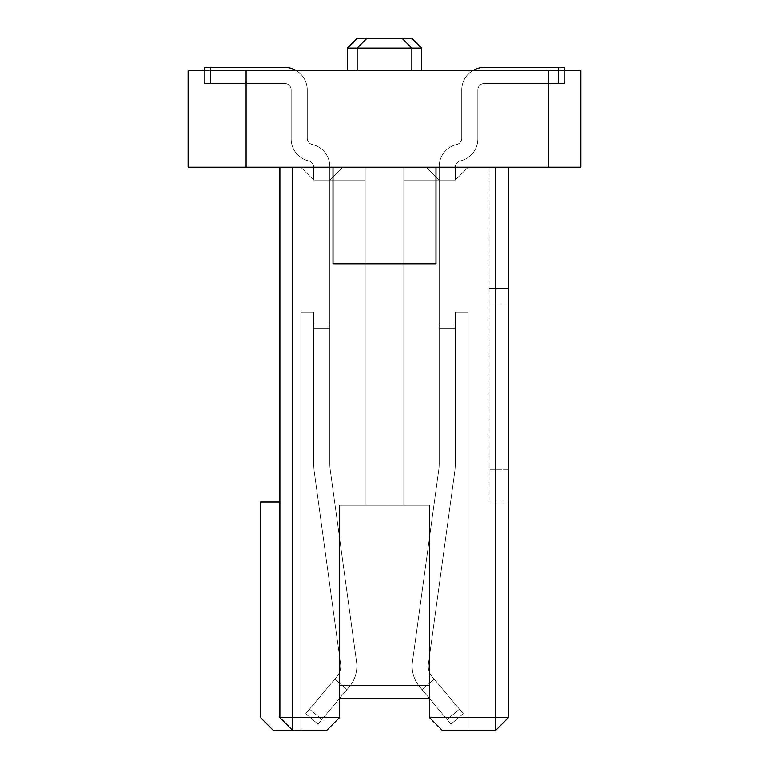 <?xml version="1.0" encoding="UTF-8"?>
<svg xmlns="http://www.w3.org/2000/svg" width="769" height="769" viewBox="0 0 769 769"><rect width="100%" height="100%" fill="white"/><g stroke="black" fill="none" stroke-linecap="round" stroke-linejoin="round"><path stroke-width="0.58" stroke-dasharray="3.85 2.88" d="M339.437 698.598L318.03 724.11L305.697 713.767L309.542 709.181L305.697 713.767L318.03 724.11L321.875 719.534L318.03 724.11L305.697 713.767L309.542 709.181L305.697 713.767L318.03 724.11L321.875 719.534L318.03 724.11L305.697 713.767L309.542 709.181L305.697 713.767L318.03 724.11L321.875 719.534L318.03 724.11L305.697 713.767L318.03 724.11L321.875 719.534L346.992 689.591L334.669 679.238L336.957 676.518A16.091 16.091 0 0 0 340.571 663.983L314.281 472.031A64.385 64.385 0 0 1 313.685 463.294L313.685 312.07L313.685 324.951L313.685 312.07L313.685 324.951L313.685 312.07L313.685 324.951L313.685 312.07L313.685 324.951L313.685 312.07L313.685 324.951L313.685 312.07L313.685 324.951L313.685 312.07L313.685 324.951L313.685 312.07L313.685 324.951L313.685 312.07L300.804 312.07L313.685 312.07L300.804 312.07L313.685 312.07L300.804 312.07L313.685 312.07L300.804 312.07L313.685 312.07L300.804 312.07L313.685 312.07L300.804 312.07L300.804 730.55L326.556 730.55L300.804 730.55L326.556 730.55L300.804 730.55L326.556 730.55L300.804 730.55L326.556 730.55L300.804 730.55L326.556 730.55L300.804 730.55L326.556 730.55L300.804 730.55L326.556 730.55L300.804 730.55L326.556 730.55L300.804 730.55L326.556 730.55L300.804 730.55L326.556 730.55L300.804 730.55L300.804 312.07L313.685 312.07L300.804 312.07L313.685 312.07L300.804 312.07L313.685 312.07L300.804 312.07L313.685 312.07L300.804 312.07L313.685 312.07L313.685 328.171L329.776 328.171L329.776 463.294L329.776 324.951L329.776 463.294A48.284 48.284 0 0 0 330.218 469.849L356.518 661.801A32.192 32.192 0 0 1 349.289 686.861L346.992 689.591L334.669 679.238L305.697 713.767L318.03 724.11L305.697 713.767L336.957 676.518A16.091 16.091 0 0 0 340.571 663.983L314.281 472.031A64.385 64.385 0 0 1 313.685 463.294L313.685 328.171L329.776 328.171L329.776 463.294A48.284 48.284 0 0 0 330.218 469.849L356.518 661.801A32.192 32.192 0 0 1 349.289 686.861L321.875 719.534L346.992 689.591L334.669 679.238L336.957 676.518A16.091 16.091 0 0 0 340.571 663.983L314.281 472.031A64.385 64.385 0 0 1 313.685 463.294L313.685 324.951L329.776 324.951L329.776 328.171L313.685 328.171L329.776 328.171L329.776 463.294A48.284 48.284 0 0 0 330.218 469.849L356.518 661.801A32.192 32.192 0 0 1 349.289 686.861L346.992 689.591L334.669 679.238L305.697 713.767L318.03 724.11L321.875 719.534L318.03 724.11L305.697 713.767L336.957 676.518A16.091 16.091 0 0 0 340.571 663.983L314.281 472.031A64.385 64.385 0 0 1 313.685 463.294L313.685 324.951L313.685 328.171L329.776 328.171L329.776 180.09L342.657 167.209L300.804 167.209L365.188 167.209L300.804 167.209L365.188 167.209L300.804 167.209L365.188 167.209L300.804 167.209L365.188 167.209L300.804 167.209L365.188 167.209L300.804 167.209L365.188 167.209L300.804 167.209L365.188 167.209L300.804 167.209L365.188 167.209L300.804 167.209L365.188 167.209L300.804 167.209L342.657 167.209L329.776 180.09L342.657 167.209L329.776 180.09L342.657 167.209L329.776 180.09L365.188 180.09L365.188 167.209L365.188 180.09L329.776 180.09L342.657 167.209L329.776 180.09L342.657 167.209L329.776 180.09L342.657 167.209L329.776 180.09L365.188 180.09L365.188 167.209L365.188 180.09L329.776 180.09L342.657 167.209L329.776 180.09L342.657 167.209L329.776 180.09L342.657 167.209L329.776 180.09L365.188 180.09L365.188 167.209L365.188 180.09L329.776 180.09L342.657 167.209L329.776 180.09L342.657 167.209L329.776 180.09L342.657 167.209L329.776 180.09L365.188 180.09L365.188 167.209L365.188 180.09L329.776 180.09L365.188 180.09L365.188 167.209L365.188 505.214L339.437 505.214L365.188 505.214L339.437 505.214L365.188 505.214L339.437 505.214L365.188 505.214L339.437 505.214L365.188 505.214L339.437 505.214L365.188 505.214L339.437 505.214L365.188 505.214L339.437 505.214L365.188 505.214L339.437 505.214L365.188 505.214L339.437 505.214L365.188 505.214L339.437 505.214L365.188 505.214L365.188 180.09L329.776 180.09L329.776 463.294A48.284 48.284 0 0 0 330.218 469.849L356.518 661.801A32.192 32.192 0 0 1 349.289 686.861L321.875 719.534L346.992 689.591L334.669 679.238L336.957 676.518A16.091 16.091 0 0 0 340.571 663.983L314.281 472.031A64.385 64.385 0 0 1 313.685 463.294L313.685 324.951L329.776 324.951L329.776 180.09L329.776 328.171L313.685 328.171L329.776 328.171L329.776 463.294A48.284 48.284 0 0 0 330.218 469.849L356.518 661.801A32.192 32.192 0 0 1 349.289 686.861L346.992 689.591L334.669 679.238L305.697 713.767L318.03 724.11L321.875 719.534L318.03 724.11L305.697 713.767L336.957 676.518A16.091 16.091 0 0 0 340.571 663.983L314.281 472.031A64.385 64.385 0 0 1 313.685 463.294L313.685 324.951L329.776 324.951L329.776 180.09L329.776 328.171L329.776 324.951L313.685 324.951L313.685 328.171L329.776 328.171L329.776 463.294A48.284 48.284 0 0 0 330.218 469.849L356.518 661.801A32.192 32.192 0 0 1 349.289 686.861L321.875 719.534L346.992 689.591L334.669 679.238L336.957 676.518A16.091 16.091 0 0 0 340.571 663.983L314.281 472.031A64.385 64.385 0 0 1 313.685 463.294L313.685 324.951L329.776 324.951L329.776 180.09L329.776 328.171L313.685 328.171L329.776 328.171L329.776 463.294A48.284 48.284 0 0 0 330.218 469.849L356.518 661.801A32.192 32.192 0 0 1 349.289 686.861L346.992 689.591L334.669 679.238L305.697 713.767L318.03 724.11L321.875 719.534L318.03 724.11L305.697 713.767L336.957 676.518A16.091 16.091 0 0 0 340.571 663.983L314.281 472.031A64.385 64.385 0 0 1 313.685 463.294L313.685 328.171L329.776 328.171L329.776 324.951L313.685 324.951L329.776 324.951L329.776 180.09L329.776 463.294A48.284 48.284 0 0 0 330.218 469.849L356.518 661.801A32.192 32.192 0 0 1 349.289 686.861L321.875 719.534L346.992 689.591L334.669 679.238L336.957 676.518A16.091 16.091 0 0 0 340.571 663.983L314.281 472.031A64.385 64.385 0 0 1 313.685 463.294L313.685 328.171L329.776 328.171L313.685 328.171L329.776 328.171L329.776 463.294A48.284 48.284 0 0 0 330.218 469.849L356.518 661.801A32.192 32.192 0 0 1 349.289 686.861L346.992 689.591L334.669 679.238L305.697 713.767L318.03 724.11L321.875 719.534L318.03 724.11L305.697 713.767L336.957 676.518A16.091 16.091 0 0 0 340.571 663.983L314.281 472.031A64.385 64.385 0 0 1 313.685 463.294L313.685 328.171L329.776 328.171L329.776 180.09L329.776 324.951L313.685 324.951L313.685 328.171L313.685 324.951L329.776 324.951L329.776 463.294A48.284 48.284 0 0 0 330.218 469.849L356.518 661.801A32.192 32.192 0 0 1 349.289 686.861L321.875 719.534L346.992 689.591L334.669 679.238L336.957 676.518A16.091 16.091 0 0 0 340.571 663.983L314.281 472.031A64.385 64.385 0 0 1 313.685 463.294L313.685 324.951L329.776 324.951L329.776 180.09L329.776 328.171L313.685 328.171L313.685 324.951L313.685 328.171L313.685 324.951L329.776 324.951L329.776 180.09L329.776 463.294A48.284 48.284 0 0 0 330.218 469.849L356.518 661.801A32.192 32.192 0 0 1 349.289 686.861L339.638 698.358M472.685 70.642A22.532 22.532 0 0 0 461.756 89.954L461.756 138.237L461.756 89.954A22.532 22.532 0 0 1 484.287 67.422A22.532 22.532 0 0 0 461.756 89.954L461.756 138.237L461.756 89.954A22.532 22.532 0 0 1 484.287 67.422L564.763 67.422L564.763 83.513L564.763 67.422L484.287 67.422A22.532 22.532 0 0 0 461.756 89.954L461.756 138.237L461.756 89.954A22.532 22.532 0 0 1 484.287 67.422A22.532 22.532 0 0 0 461.756 89.954L461.756 138.237A6.44 6.44 0 0 1 456.748 144.514A22.532 22.532 0 0 0 439.224 166.488L439.224 167.209L455.315 167.209L439.224 167.209L455.315 167.209L455.315 180.09L455.315 167.209L439.224 167.209L439.224 180.09L455.315 180.09L455.315 167.209A6.44 6.44 0 0 1 460.323 160.932A22.532 22.532 0 0 0 477.857 138.968L477.857 89.954A6.44 6.44 0 0 1 484.287 83.513L564.763 83.513L564.763 67.422L484.287 67.422A22.532 22.532 0 0 0 461.756 89.954L461.756 138.237L461.756 89.954A22.532 22.532 0 0 1 484.287 67.422L564.763 67.422L564.763 83.513L564.763 67.422L484.287 67.422A22.532 22.532 0 0 0 461.756 89.954L461.756 138.237L461.756 89.954A22.532 22.532 0 0 1 484.287 67.422A22.532 22.532 0 0 0 461.756 89.954L461.756 138.237A6.44 6.44 0 0 1 456.748 144.514A22.532 22.532 0 0 0 439.224 166.488L439.224 167.209L455.315 167.209L439.224 167.209L455.315 167.209L455.315 180.09L468.196 167.209L455.315 180.09L468.196 167.209L455.315 180.09L468.196 167.209L455.315 180.09L468.196 167.209L455.315 180.09L468.196 167.209L455.315 180.09L468.196 167.209L455.315 180.09L468.196 167.209L455.315 180.09L468.196 167.209L455.315 180.09L468.196 167.209L455.315 180.09L439.224 180.09L439.224 463.294A48.284 48.284 0 0 1 438.782 469.849L412.482 661.801A32.192 32.192 0 0 0 419.711 686.861L422.008 689.591L434.331 679.238L459.458 709.181L432.043 676.518A16.091 16.091 0 0 1 428.429 663.983L454.719 472.031A64.385 64.385 0 0 0 455.315 463.294L455.315 324.951L455.315 328.171L439.224 328.171L439.224 463.294A48.284 48.284 0 0 1 438.782 469.849L412.482 661.801A32.192 32.192 0 0 0 419.711 686.861L447.125 719.534L422.008 689.591L434.331 679.238L432.043 676.518A16.091 16.091 0 0 1 428.429 663.983L454.719 472.031A64.385 64.385 0 0 0 455.315 463.294L455.315 324.951L439.224 324.951L439.224 463.294A48.284 48.284 0 0 1 438.782 469.849L412.482 661.801A32.192 32.192 0 0 0 419.711 686.861L422.008 689.591L434.331 679.238L463.303 713.767L450.97 724.11L447.125 719.534L450.97 724.11L463.303 713.767L432.043 676.518A16.091 16.091 0 0 1 428.429 663.983L454.719 472.031A64.385 64.385 0 0 0 455.315 463.294L455.315 328.171L439.224 328.171L455.315 328.171L455.315 324.951L455.315 328.171L439.224 328.171L439.224 324.951L455.315 324.951L439.224 324.951L439.224 180.09L403.812 180.09L403.812 167.209L468.196 167.209L403.812 167.209L468.196 167.209L403.812 167.209L468.196 167.209L403.812 167.209L468.196 167.209L403.812 167.209L468.196 167.209L403.812 167.209L468.196 167.209L403.812 167.209L468.196 167.209L403.812 167.209L468.196 167.209L403.812 167.209L468.196 167.209L403.812 167.209L468.196 167.209L403.812 167.209L403.812 505.214L429.563 505.214L339.437 505.214L429.563 505.214L403.812 505.214L429.563 505.214L403.812 505.214L429.563 505.214L403.812 505.214L429.563 505.214L403.812 505.214L429.563 505.214L403.812 505.214L403.812 167.209L403.812 505.214L403.812 167.209L403.812 505.214L403.812 167.209L403.812 505.214L403.812 180.09L439.224 180.09L426.343 167.209L439.224 180.09L403.812 180.09L403.812 505.214L403.812 167.209L403.812 180.09L439.224 180.09L403.812 180.09L439.224 180.09L426.343 167.209L439.224 180.09L403.812 180.09L439.224 180.09L426.343 167.209L439.224 180.09L403.812 180.09L439.224 180.09L426.343 167.209L439.224 180.09L439.224 463.294A48.284 48.284 0 0 1 438.782 469.849L412.482 661.801A32.192 32.192 0 0 0 419.711 686.861L447.125 719.534L422.008 689.591L434.331 679.238L432.043 676.518A16.091 16.091 0 0 1 428.429 663.983L454.719 472.031A64.385 64.385 0 0 0 455.315 463.294L455.315 324.951L455.315 328.171L439.224 328.171L439.224 463.294A48.284 48.284 0 0 1 438.782 469.849L412.482 661.801A32.192 32.192 0 0 0 419.711 686.861L422.008 689.591L434.331 679.238L463.303 713.767L450.97 724.11L447.125 719.534L450.97 724.11L463.303 713.767L432.043 676.518A16.091 16.091 0 0 1 428.429 663.983L454.719 472.031A64.385 64.385 0 0 0 455.315 463.294L455.315 324.951L455.315 328.171L439.224 328.171L455.315 328.171L439.224 328.171L439.224 324.951L455.315 324.951L455.315 328.171L439.224 328.171L439.224 463.294A48.284 48.284 0 0 1 438.782 469.849L412.482 661.801A32.192 32.192 0 0 0 419.711 686.861L447.125 719.534L422.008 689.591L434.331 679.238L432.043 676.518A16.091 16.091 0 0 1 428.429 663.983L454.719 472.031A64.385 64.385 0 0 0 455.315 463.294L455.315 328.171L439.224 328.171L439.224 463.294A48.284 48.284 0 0 1 438.782 469.849L412.482 661.801A32.192 32.192 0 0 0 419.711 686.861L422.008 689.591L434.331 679.238L463.303 713.767L450.97 724.11L447.125 719.534L450.97 724.11L463.303 713.767L432.043 676.518A16.091 16.091 0 0 1 428.429 663.983L454.719 472.031A64.385 64.385 0 0 0 455.315 463.294L455.315 328.171L439.224 328.171L455.315 328.171L439.224 328.171L439.224 180.09L439.224 463.294A48.284 48.284 0 0 1 438.782 469.849L412.482 661.801A32.192 32.192 0 0 0 419.711 686.861L447.125 719.534L422.008 689.591L434.331 679.238L432.043 676.518A16.091 16.091 0 0 1 428.429 663.983L454.719 472.031A64.385 64.385 0 0 0 455.315 463.294L455.315 324.951L455.315 328.171L455.315 324.951L439.224 324.951L455.315 324.951L455.315 328.171L455.315 324.951L455.315 328.171L455.315 324.951L455.315 328.171L455.315 324.951L455.315 328.171L439.224 328.171L439.224 463.294A48.284 48.284 0 0 1 438.782 469.849L412.482 661.801A32.192 32.192 0 0 0 419.711 686.861L422.008 689.591L434.331 679.238L463.303 713.767L450.97 724.11L447.125 719.534L450.97 724.11L463.303 713.767L432.043 676.518A16.091 16.091 0 0 1 428.429 663.983L454.719 472.031A64.385 64.385 0 0 0 455.315 463.294L455.315 328.171L455.315 463.294L455.315 328.171L439.224 328.171L439.224 324.951L455.315 324.951L455.315 312.07L468.196 312.07L468.196 730.55L442.444 730.55L468.196 730.55L442.444 730.55L468.196 730.55L442.444 730.55L468.196 730.55L442.444 730.55L468.196 730.55L442.444 730.55L468.196 730.55L442.444 730.55L468.196 730.55L442.444 730.55L468.196 730.55L442.444 730.55L468.196 730.55L442.444 730.55L468.196 730.55L442.444 730.55L468.196 730.55L468.196 312.07L455.315 312.07L455.315 324.951L455.315 312.07L468.196 312.07L468.196 730.55L468.196 312.07L468.196 730.55L468.196 312.07L455.315 312.07L455.315 324.951L455.315 312.07L468.196 312.07L468.196 730.55L468.196 312.07L455.315 312.07L455.315 324.951L455.315 312.07L468.196 312.07L468.196 730.55L468.196 312.07L455.315 312.07L455.315 324.951L439.224 324.951L439.224 180.09L426.343 167.209L439.224 180.09L426.343 167.209L439.224 180.09L439.224 463.294A48.284 48.284 0 0 1 438.782 469.849L412.482 661.801A32.192 32.192 0 0 0 419.711 686.861L447.125 719.534L422.008 689.591L434.331 679.238L432.043 676.518A16.091 16.091 0 0 1 428.429 663.983L454.719 472.031A64.385 64.385 0 0 0 455.315 463.294L455.315 328.171L439.224 328.171L439.224 463.294A48.284 48.284 0 0 1 438.782 469.849L412.482 661.801A32.192 32.192 0 0 0 419.711 686.861L422.008 689.591L434.331 679.238L463.303 713.767L450.97 724.11L447.125 719.534L450.97 724.11L463.303 713.767L459.458 709.181L463.303 713.767L450.97 724.11L463.303 713.767L459.458 709.181L463.303 713.767L450.97 724.11L447.125 719.534L450.97 724.11L463.303 713.767L459.458 709.181L463.303 713.767L450.97 724.11L447.125 719.534L450.97 724.11L463.303 713.767L459.458 709.181L463.303 713.767L450.97 724.11L447.125 719.534L450.97 724.11L463.303 713.767L459.458 709.181L463.303 713.767L450.97 724.11L447.125 719.534L450.97 724.11L463.303 713.767L432.043 676.518A16.091 16.091 0 0 1 428.429 663.983L454.719 472.031A64.385 64.385 0 0 0 455.315 463.294L455.315 328.171L439.224 328.171L439.224 324.951L455.315 324.951L455.315 312.07L468.196 312.07L468.196 730.55L468.196 312.07L455.315 312.07L455.315 324.951L439.224 324.951L439.224 180.09L426.343 167.209L439.224 180.09L439.224 463.294A48.284 48.284 0 0 1 438.782 469.849L412.482 661.801A32.192 32.192 0 0 0 419.711 686.861L422.008 689.591L434.331 679.238L432.043 676.518A16.091 16.091 0 0 1 428.429 663.983L454.719 472.031A64.385 64.385 0 0 0 455.315 463.294L455.315 328.171L455.315 463.294L455.315 328.171L439.224 328.171L439.224 463.294A48.284 48.284 0 0 1 438.782 469.849L412.482 661.801A32.192 32.192 0 0 0 419.711 686.861L429.362 698.358M336.957 676.518A16.091 16.091 0 0 0 340.571 663.983L314.281 472.031A64.385 64.385 0 0 1 313.685 463.294L313.685 328.171L313.685 463.294L313.685 328.171L329.776 328.171L329.776 463.294A48.284 48.284 0 0 0 330.218 469.849L356.518 661.801A32.192 32.192 0 0 1 349.289 686.861L346.992 689.591L334.669 679.238L336.957 676.518A16.091 16.091 0 0 0 340.571 663.983L314.281 472.031A64.385 64.385 0 0 1 313.685 463.294L313.685 328.171L313.685 463.294L313.685 328.171L329.776 328.171L329.776 463.294A48.284 48.284 0 0 0 330.218 469.849L356.518 661.801A32.192 32.192 0 0 1 349.289 686.861L321.875 719.534L346.992 689.591L334.669 679.238L305.697 713.767L336.957 676.518A16.091 16.091 0 0 0 340.571 663.983L314.281 472.031A64.385 64.385 0 0 1 313.685 463.294L313.685 328.171L329.776 328.171L329.776 463.294A48.284 48.284 0 0 0 330.218 469.849L356.518 661.801A32.192 32.192 0 0 1 349.289 686.861L346.992 689.591L334.669 679.238L336.957 676.518A16.091 16.091 0 0 0 340.571 663.983L314.281 472.031A64.385 64.385 0 0 1 313.685 463.294L313.685 328.171L313.685 463.294A64.385 64.385 0 0 0 314.281 472.031A64.385 64.385 0 0 1 313.685 463.294A64.385 64.385 0 0 0 314.281 472.031A64.385 64.385 0 0 1 313.685 463.294A64.385 64.385 0 0 0 314.281 472.031L340.571 663.983A16.091 16.091 0 0 1 340.725 666.165A16.091 16.091 0 0 0 340.571 663.983A16.091 16.091 0 0 1 340.725 666.165A16.091 16.091 0 0 0 340.571 663.983A16.091 16.091 0 0 1 336.957 676.518A16.091 16.091 0 0 0 340.725 666.165A16.091 16.091 0 0 1 336.957 676.518A16.091 16.091 0 0 0 340.725 666.165A16.091 16.091 0 0 1 336.957 676.518L309.542 709.181L336.957 676.518M356.518 661.801A32.192 32.192 0 0 1 349.289 686.861L321.875 719.534L346.992 689.591L334.669 679.238L309.542 709.181L334.669 679.238L346.992 689.591L321.875 719.534L346.992 689.591L334.669 679.238L346.992 689.591L321.875 719.534L346.992 689.591L334.669 679.238L346.992 689.591L349.289 686.861A32.192 32.192 0 0 0 356.816 666.165A32.192 32.192 0 0 1 349.289 686.861A32.192 32.192 0 0 0 356.816 666.165A32.192 32.192 0 0 1 349.289 686.861A32.192 32.192 0 0 0 356.518 661.801A32.192 32.192 0 0 1 356.816 666.165A32.192 32.192 0 0 0 356.518 661.801A32.192 32.192 0 0 1 356.816 666.165A32.192 32.192 0 0 0 356.518 661.801L330.218 469.849L356.518 661.801M432.043 676.518A16.091 16.091 0 0 1 428.429 663.983L454.719 472.031A64.385 64.385 0 0 0 455.315 463.294L455.315 328.171L439.224 328.171L439.224 463.294A48.284 48.284 0 0 1 438.782 469.849L412.482 661.801A32.192 32.192 0 0 0 419.711 686.861L422.008 689.591L434.331 679.238L459.458 709.181L432.043 676.518A16.091 16.091 0 0 1 428.429 663.983L454.719 472.031A64.385 64.385 0 0 0 455.315 463.294L455.315 328.171L455.315 463.294L455.315 328.171L439.224 328.171L439.224 463.294A48.284 48.284 0 0 1 438.782 469.849L412.482 661.801A32.192 32.192 0 0 0 419.711 686.861L422.008 689.591L434.331 679.238L432.043 676.518A16.091 16.091 0 0 1 428.429 663.983L454.719 472.031A64.385 64.385 0 0 0 455.315 463.294A64.385 64.385 0 0 1 454.719 472.031A64.385 64.385 0 0 0 455.315 463.294A64.385 64.385 0 0 1 454.719 472.031A64.385 64.385 0 0 0 455.315 463.294A64.385 64.385 0 0 1 454.719 472.031L428.429 663.983A16.091 16.091 0 0 0 428.275 666.165A16.091 16.091 0 0 1 428.429 663.983A16.091 16.091 0 0 0 428.275 666.165A16.091 16.091 0 0 1 428.429 663.983A16.091 16.091 0 0 0 432.043 676.518A16.091 16.091 0 0 1 428.275 666.165A16.091 16.091 0 0 0 432.043 676.518A16.091 16.091 0 0 1 428.275 666.165A16.091 16.091 0 0 0 432.043 676.518L459.458 709.181L432.043 676.518M564.763 70.642L564.763 83.513L558.332 83.513L564.763 83.513L564.763 67.422L564.763 83.513L564.763 67.422L484.287 67.422A22.532 22.532 0 0 0 461.756 89.954L461.756 138.237A6.44 6.44 0 0 1 456.748 144.514A22.532 22.532 0 0 0 439.224 166.488L439.224 180.09L455.315 180.09L455.315 167.209L439.224 167.209L455.315 167.209A6.44 6.44 0 0 1 460.323 160.932A22.532 22.532 0 0 0 477.857 138.968L477.857 89.954A6.44 6.44 0 0 1 484.287 83.513L564.763 83.513L564.763 67.422L484.287 67.422A22.532 22.532 0 0 0 461.756 89.954A22.532 22.532 0 0 1 484.287 67.422A22.532 22.532 0 0 0 461.756 89.954L461.756 138.237A6.44 6.44 0 0 1 456.748 144.514A6.44 6.44 0 0 0 461.756 138.237A6.44 6.44 0 0 1 456.748 144.514A6.44 6.44 0 0 0 461.756 138.237A6.44 6.44 0 0 1 456.748 144.514A6.44 6.44 0 0 0 461.756 138.237A6.44 6.44 0 0 1 456.748 144.514A6.44 6.44 0 0 0 461.756 138.237A6.44 6.44 0 0 1 456.748 144.514A6.44 6.44 0 0 0 461.756 138.237A6.44 6.44 0 0 1 456.748 144.514A6.44 6.44 0 0 0 461.756 138.237A6.44 6.44 0 0 1 456.748 144.514A6.44 6.44 0 0 0 461.756 138.237A6.44 6.44 0 0 1 456.748 144.514A6.44 6.44 0 0 0 461.756 138.237L461.756 89.954A22.532 22.532 0 0 1 484.287 67.422L564.763 67.422L564.763 83.513L558.332 83.513L564.763 83.513L564.763 67.422L558.332 67.422L564.763 67.422L564.763 83.513L558.332 83.513L564.763 83.513L564.763 67.422L484.287 67.422A22.532 22.532 0 0 0 461.756 89.954L461.756 138.237A6.44 6.44 0 0 1 456.748 144.514A22.532 22.532 0 0 0 439.224 166.488L439.224 180.09L455.315 180.09L455.315 167.209L439.224 167.209L439.224 180.09L455.315 180.09L455.315 167.209L439.224 167.209L439.224 166.488L439.224 167.209L455.315 167.209L439.224 167.209L455.315 167.209L439.224 167.209L439.224 166.488L439.224 180.09L455.315 180.09L455.315 167.209L439.224 167.209L439.224 180.09L455.315 180.09L455.315 167.209L439.224 167.209L439.224 463.294A48.284 48.284 0 0 1 438.782 469.849L412.482 661.801A32.192 32.192 0 0 0 419.711 686.861L450.97 724.11L422.008 689.591L434.331 679.238L422.008 689.591L447.125 719.534L422.008 689.591L434.331 679.238L422.008 689.591L447.125 719.534L422.008 689.591L434.331 679.238L422.008 689.591L447.125 719.534L419.711 686.861L447.125 719.534L459.458 709.181L447.125 719.534L459.458 709.181L447.125 719.534L459.458 709.181L447.125 719.534L459.458 709.181L447.125 719.534L459.458 709.181L447.125 719.534L459.458 709.181L447.125 719.534L459.458 709.181L447.125 719.534L459.458 709.181L447.125 719.534L459.458 709.181L447.125 719.534L459.458 709.181L447.125 719.534L429.563 698.598M412.482 661.801A32.192 32.192 0 0 0 419.711 686.861L422.008 689.591L419.711 686.861A32.192 32.192 0 0 1 412.184 666.165A32.192 32.192 0 0 0 419.711 686.861A32.192 32.192 0 0 1 412.482 661.801A32.192 32.192 0 0 0 412.184 666.165A32.192 32.192 0 0 1 412.482 661.801L438.782 469.849L412.482 661.801M347.482 48.111L421.518 48.111M508.434 501.994L489.122 501.994L508.434 501.994M489.122 167.209L489.122 501.994L489.122 167.209L279.878 167.209L508.434 167.209L508.434 288.288L508.434 167.209L436.004 167.209L436.004 263.786L436.004 167.209L580.864 167.209L580.864 70.642L188.136 70.642L580.864 70.642L580.864 167.209L489.122 167.209M495.553 167.209L495.553 730.55L508.434 717.669L508.434 167.209M508.434 469.801L489.122 469.801L508.434 469.801L508.434 288.288L489.122 288.288L508.434 288.288M495.553 730.55L442.444 730.55L429.563 717.669L429.563 505.214L429.563 717.669L429.563 505.214L429.563 717.669L429.563 505.214L429.563 717.669L429.563 505.214L429.563 717.669L429.563 505.214L429.563 717.669L429.563 685.487L339.437 685.487L339.437 505.214L339.437 717.669L326.556 730.55L292.758 730.55L279.878 717.669L279.878 501.994L279.878 717.669L339.437 717.669L339.437 505.214L339.437 717.669L339.437 505.214L339.437 717.669L339.437 505.214L339.437 717.669L339.437 505.214L339.437 717.669L339.437 505.214L339.437 717.669L326.556 730.55L339.437 717.669L326.556 730.55L339.437 717.669L326.556 730.55L339.437 717.669L326.556 730.55L339.437 717.669L326.556 730.55L339.437 717.669L339.437 505.214L339.437 717.669L339.437 505.214L339.437 717.669L339.437 505.214L339.437 717.669L339.437 505.214L339.437 717.669L339.437 505.214L339.437 717.669L326.556 730.55L339.437 717.669M279.878 501.994L260.566 501.994L260.566 717.669L273.447 730.55L292.758 730.55L279.878 717.669L292.758 730.55M279.878 167.209L436.004 167.209L436.004 263.786L332.996 263.786L332.996 167.209L188.136 167.209L188.136 70.642L188.136 167.209L279.878 167.209L279.878 717.669M296.315 70.642A22.532 22.532 0 0 1 307.244 89.954A22.532 22.532 0 0 0 284.713 67.422L204.237 67.422L284.713 67.422A22.532 22.532 0 0 1 307.244 89.954L307.244 138.237L307.244 89.954A22.532 22.532 0 0 0 284.713 67.422A22.532 22.532 0 0 1 307.244 89.954L307.244 138.237L307.244 89.954A22.532 22.532 0 0 0 284.713 67.422L210.668 67.422L284.713 67.422A22.532 22.532 0 0 1 307.244 89.954L307.244 138.237L307.244 89.954A22.532 22.532 0 0 0 284.713 67.422A22.532 22.532 0 0 1 307.244 89.954L307.244 138.237L307.244 89.954A22.532 22.532 0 0 0 284.713 67.422L210.668 67.422L284.713 67.422A22.532 22.532 0 0 1 307.244 89.954L307.244 138.237L307.244 89.954A22.532 22.532 0 0 0 284.713 67.422A22.532 22.532 0 0 1 307.244 89.954L307.244 138.237A6.44 6.44 0 0 0 312.252 144.514A22.532 22.532 0 0 1 329.776 166.488L329.776 167.209L313.685 167.209L329.776 167.209L329.776 180.09L313.685 180.09L300.804 167.209L313.685 180.09L313.685 167.209L329.776 167.209L329.776 180.09L313.685 180.09L313.685 167.209L313.685 180.09L300.804 167.209L313.685 180.09L300.804 167.209L313.685 180.09L329.776 180.09L329.776 324.951L329.776 180.09L329.776 324.951L329.776 180.09L365.188 180.09L365.188 167.209L365.188 180.09L329.776 180.09L342.657 167.209L329.776 180.09L342.657 167.209L329.776 180.09L365.188 180.09L365.188 167.209L365.188 180.09L329.776 180.09L342.657 167.209L329.776 180.09L342.657 167.209L329.776 180.09L365.188 180.09L365.188 167.209L365.188 180.09L329.776 180.09L342.657 167.209L329.776 180.09L365.188 180.09L365.188 167.209L365.188 180.09L329.776 180.09L342.657 167.209L329.776 180.09L342.657 167.209L329.776 180.09L365.188 180.09L365.188 167.209L365.188 180.09L329.776 180.09L342.657 167.209L329.776 180.09L329.776 167.209L313.685 167.209L329.776 167.209L329.776 166.488L329.776 167.209L313.685 167.209A6.44 6.44 0 0 0 308.677 160.932A22.532 22.532 0 0 1 291.143 138.968L291.143 89.954A6.44 6.44 0 0 0 284.713 83.513L204.237 83.513L204.237 67.422L204.237 83.513L284.713 83.513L204.237 83.513L204.237 67.422L210.668 67.422L204.237 67.422L204.237 83.513L284.713 83.513L204.237 83.513L204.237 67.422L210.668 67.422L204.237 67.422L204.237 83.513L284.713 83.513L204.237 83.513L204.237 67.422L210.668 67.422L204.237 67.422L204.237 83.513L284.713 83.513L204.237 83.513L204.237 67.422L210.668 67.422L204.237 67.422L204.237 83.513L210.668 83.513L204.237 83.513L204.237 70.642M365.188 505.214L365.188 180.09L365.188 505.214M284.713 67.422A22.532 22.532 0 0 1 307.244 89.954A22.532 22.532 0 0 0 284.713 67.422L210.668 67.422L284.713 67.422A22.532 22.532 0 0 1 307.244 89.954L307.244 138.237A6.44 6.44 0 0 0 312.252 144.514A6.44 6.44 0 0 1 307.244 138.237A6.44 6.44 0 0 0 312.252 144.514A6.44 6.44 0 0 1 307.244 138.237A6.44 6.44 0 0 0 312.252 144.514A6.44 6.44 0 0 1 307.244 138.237A6.44 6.44 0 0 0 312.252 144.514A6.44 6.44 0 0 1 307.244 138.237A6.44 6.44 0 0 0 312.252 144.514A6.44 6.44 0 0 1 307.244 138.237A6.44 6.44 0 0 0 312.252 144.514A6.44 6.44 0 0 1 307.244 138.237A6.44 6.44 0 0 0 312.252 144.514A6.44 6.44 0 0 1 307.244 138.237A6.44 6.44 0 0 0 312.252 144.514A6.44 6.44 0 0 1 307.244 138.237A6.44 6.44 0 0 0 312.252 144.514A6.44 6.44 0 0 1 307.244 138.237L307.244 89.954A22.532 22.532 0 0 0 284.713 67.422A22.532 22.532 0 0 1 307.244 89.954L307.244 138.237L307.244 89.954A22.532 22.532 0 0 0 284.713 67.422L210.668 67.422L284.713 67.422A22.532 22.532 0 0 1 307.244 89.954L307.244 138.237A6.44 6.44 0 0 0 312.252 144.514A22.532 22.532 0 0 1 329.776 166.488L329.776 167.209L329.776 166.488L329.776 167.209L313.685 167.209A6.44 6.44 0 0 0 308.677 160.932A22.532 22.532 0 0 1 291.143 138.968L291.143 89.954A6.44 6.44 0 0 0 284.713 83.513L204.237 83.513L204.237 67.422L204.237 83.513L204.237 67.422L204.237 83.513L204.237 67.422L204.237 83.513L204.237 67.422L204.237 83.513L284.713 83.513A6.44 6.44 0 0 1 291.143 89.954L291.143 138.968L291.143 89.954A6.44 6.44 0 0 0 284.713 83.513A6.44 6.44 0 0 1 291.143 89.954L291.143 138.968L291.143 89.954A6.44 6.44 0 0 0 284.713 83.513A6.44 6.44 0 0 1 291.143 89.954L291.143 138.968L291.143 89.954A6.44 6.44 0 0 0 284.713 83.513A6.44 6.44 0 0 1 291.143 89.954L291.143 138.968L291.143 89.954A6.44 6.44 0 0 0 284.713 83.513A6.44 6.44 0 0 1 291.143 89.954A6.44 6.44 0 0 0 284.713 83.513A6.44 6.44 0 0 1 291.143 89.954L291.143 138.968L291.143 89.954A6.44 6.44 0 0 0 284.713 83.513A6.44 6.44 0 0 1 291.143 89.954L291.143 138.968L291.143 89.954A6.44 6.44 0 0 0 284.713 83.513A6.44 6.44 0 0 1 291.143 89.954L291.143 138.968L291.143 89.954A6.44 6.44 0 0 0 284.713 83.513L204.237 83.513L210.668 83.513L210.668 67.422L204.237 67.422L204.237 83.513L210.668 83.513L210.668 67.422L204.237 67.422L210.668 67.422L204.237 67.422L210.668 67.422L204.237 67.422L210.668 67.422L204.237 67.422L210.668 67.422L210.668 83.513L210.668 70.642M312.252 144.514A22.532 22.532 0 0 1 329.776 166.488L329.776 180.09L313.685 180.09L313.685 167.209A6.44 6.44 0 0 0 308.677 160.932A22.532 22.532 0 0 1 291.143 138.968A22.532 22.532 0 0 0 308.677 160.932A22.532 22.532 0 0 1 291.143 138.968A22.532 22.532 0 0 0 308.677 160.932A22.532 22.532 0 0 1 291.143 138.968A22.532 22.532 0 0 0 308.677 160.932A22.532 22.532 0 0 1 291.143 138.968A22.532 22.532 0 0 0 308.677 160.932A22.532 22.532 0 0 1 291.143 138.968A22.532 22.532 0 0 0 308.677 160.932A22.532 22.532 0 0 1 291.143 138.968A22.532 22.532 0 0 0 308.677 160.932A22.532 22.532 0 0 1 291.143 138.968A22.532 22.532 0 0 0 308.677 160.932A22.532 22.532 0 0 1 291.143 138.968L291.143 89.954A6.44 6.44 0 0 0 284.713 83.513A6.44 6.44 0 0 1 291.143 89.954L291.143 138.968A22.532 22.532 0 0 0 308.677 160.932A22.532 22.532 0 0 1 291.143 138.968A22.532 22.532 0 0 0 308.677 160.932A6.44 6.44 0 0 1 313.685 167.209L329.776 167.209L329.776 180.09L313.685 180.09L300.804 167.209L313.685 180.09L313.685 167.209L329.776 167.209L313.685 167.209A6.44 6.44 0 0 0 308.677 160.932A6.44 6.44 0 0 1 313.685 167.209L329.776 167.209L329.776 166.488L329.776 167.209L313.685 167.209L329.776 167.209L329.776 180.09L313.685 180.09L313.685 167.209A6.44 6.44 0 0 0 308.677 160.932A6.44 6.44 0 0 1 313.685 167.209L329.776 167.209L329.776 180.09L313.685 180.09L300.804 167.209L313.685 180.09L313.685 167.209L329.776 167.209L313.685 167.209A6.44 6.44 0 0 0 308.677 160.932A6.44 6.44 0 0 1 313.685 167.209L329.776 167.209L329.776 166.488L329.776 167.209L313.685 167.209A6.44 6.44 0 0 0 308.677 160.932A6.44 6.44 0 0 1 313.685 167.209A6.44 6.44 0 0 0 308.677 160.932A6.44 6.44 0 0 1 313.685 167.209A6.44 6.44 0 0 0 308.677 160.932A6.44 6.44 0 0 1 313.685 167.209A6.44 6.44 0 0 0 308.677 160.932A6.44 6.44 0 0 1 313.685 167.209A6.44 6.44 0 0 0 308.677 160.932A6.44 6.44 0 0 1 313.685 167.209L329.776 167.209L329.776 180.09L313.685 180.09L313.685 167.209L329.776 167.209L329.776 180.09L313.685 180.09L313.685 167.209L329.776 167.209L313.685 167.209L329.776 167.209L329.776 166.488L329.776 167.209L313.685 167.209L329.776 167.209L329.776 180.09L313.685 180.09L313.685 167.209L329.776 167.209L313.685 167.209L329.776 167.209L329.776 166.488L329.776 167.209L313.685 167.209L329.776 167.209L313.685 167.209L329.776 167.209L329.776 166.488L329.776 167.209L313.685 167.209L329.776 167.209L313.685 167.209L329.776 167.209L329.776 166.488A22.532 22.532 0 0 0 312.252 144.514A22.532 22.532 0 0 1 329.776 166.488A22.532 22.532 0 0 0 312.252 144.514A22.532 22.532 0 0 1 329.776 166.488A22.532 22.532 0 0 0 312.252 144.514A22.532 22.532 0 0 1 329.776 166.488A22.532 22.532 0 0 0 312.252 144.514A22.532 22.532 0 0 1 329.776 166.488A22.532 22.532 0 0 0 312.252 144.514A22.532 22.532 0 0 1 329.776 166.488A22.532 22.532 0 0 0 312.252 144.514A22.532 22.532 0 0 1 329.776 166.488A22.532 22.532 0 0 0 312.252 144.514A22.532 22.532 0 0 1 329.776 166.488A22.532 22.532 0 0 0 312.252 144.514A22.532 22.532 0 0 1 329.776 166.488L329.776 167.209L313.685 167.209L329.776 167.209L313.685 167.209L329.776 167.209L329.776 166.488A22.532 22.532 0 0 0 312.252 144.514M384.5 70.642L421.518 70.642L384.5 70.642M357.133 38.45L411.867 38.45M548.672 70.642L548.672 167.209L246.08 167.209L246.08 70.642M548.672 167.209L580.864 167.209L580.864 70.642L188.136 70.642L188.136 167.209L246.08 167.209M429.563 505.214L429.563 698.358L429.563 685.487L429.563 698.358L339.437 698.358L339.437 685.487L339.437 698.358L429.563 698.358L339.437 698.358L339.437 685.487L429.563 685.487L429.563 505.214L429.563 717.669L429.563 505.214L429.563 717.669L442.444 730.55L429.563 717.669L442.444 730.55L429.563 717.669L442.444 730.55L429.563 717.669L442.444 730.55L429.563 717.669L442.444 730.55L429.563 717.669L442.444 730.55L429.563 717.669L442.444 730.55L429.563 717.669L442.444 730.55L429.563 717.669L442.444 730.55L429.563 717.669L442.444 730.55L429.563 717.669L429.563 505.214M477.857 89.954L477.857 138.968L477.857 89.954A6.44 6.44 0 0 1 484.287 83.513L564.763 83.513L484.287 83.513L564.763 83.513L484.287 83.513L564.763 83.513L564.763 67.422L564.763 83.513L564.763 67.422L564.763 83.513L484.287 83.513A6.44 6.44 0 0 0 477.857 89.954L477.857 138.968L477.857 89.954A6.44 6.44 0 0 1 484.287 83.513A6.44 6.44 0 0 0 477.857 89.954L477.857 138.968L477.857 89.954A6.44 6.44 0 0 1 484.287 83.513A6.44 6.44 0 0 0 477.857 89.954L477.857 138.968L477.857 89.954A6.44 6.44 0 0 1 484.287 83.513A6.44 6.44 0 0 0 477.857 89.954L477.857 138.968L477.857 89.954A6.44 6.44 0 0 1 484.287 83.513A6.44 6.44 0 0 0 477.857 89.954L477.857 138.968L477.857 89.954A6.44 6.44 0 0 1 484.287 83.513A6.44 6.44 0 0 0 477.857 89.954L477.857 138.968L477.857 89.954A6.44 6.44 0 0 1 484.287 83.513A6.44 6.44 0 0 0 477.857 89.954L477.857 138.968L477.857 89.954A6.44 6.44 0 0 1 484.287 83.513L564.763 83.513L484.287 83.513A6.44 6.44 0 0 0 477.857 89.954L477.857 138.968A22.532 22.532 0 0 1 460.323 160.932A22.532 22.532 0 0 0 477.857 138.968A22.532 22.532 0 0 1 460.323 160.932A22.532 22.532 0 0 0 477.857 138.968A22.532 22.532 0 0 1 460.323 160.932A22.532 22.532 0 0 0 477.857 138.968A22.532 22.532 0 0 1 460.323 160.932A22.532 22.532 0 0 0 477.857 138.968A22.532 22.532 0 0 1 460.323 160.932A22.532 22.532 0 0 0 477.857 138.968A22.532 22.532 0 0 1 460.323 160.932A22.532 22.532 0 0 0 477.857 138.968A22.532 22.532 0 0 1 460.323 160.932A22.532 22.532 0 0 0 477.857 138.968A22.532 22.532 0 0 1 460.323 160.932A22.532 22.532 0 0 0 477.857 138.968L477.857 89.954A6.44 6.44 0 0 1 484.287 83.513A6.44 6.44 0 0 0 477.857 89.954M455.315 167.209A6.44 6.44 0 0 1 460.323 160.932A22.532 22.532 0 0 0 477.857 138.968A22.532 22.532 0 0 1 460.323 160.932A6.44 6.44 0 0 0 455.315 167.209A6.44 6.44 0 0 1 460.323 160.932A6.44 6.44 0 0 0 455.315 167.209A6.44 6.44 0 0 1 460.323 160.932A6.44 6.44 0 0 0 455.315 167.209A6.44 6.44 0 0 1 460.323 160.932A6.44 6.44 0 0 0 455.315 167.209A6.44 6.44 0 0 1 460.323 160.932A6.44 6.44 0 0 0 455.315 167.209A6.44 6.44 0 0 1 460.323 160.932A6.44 6.44 0 0 0 455.315 167.209A6.44 6.44 0 0 1 460.323 160.932A6.44 6.44 0 0 0 455.315 167.209A6.44 6.44 0 0 1 460.323 160.932A6.44 6.44 0 0 0 455.315 167.209A6.44 6.44 0 0 1 460.323 160.932A6.44 6.44 0 0 0 455.315 167.209L439.224 167.209L439.224 166.488L439.224 180.09L426.343 167.209L439.224 180.09L426.343 167.209L439.224 180.09L426.343 167.209L439.224 180.09L439.224 324.951L455.315 324.951L439.224 324.951L439.224 180.09L439.224 324.951L439.224 180.09L439.224 324.951L455.315 324.951L455.315 312.07L455.315 324.951L439.224 324.951L439.224 180.09L439.224 463.294A48.284 48.284 0 0 1 438.782 469.849A48.284 48.284 0 0 0 439.224 463.294A48.284 48.284 0 0 1 438.782 469.849A48.284 48.284 0 0 0 439.224 463.294L439.224 324.951L455.315 324.951L455.315 312.07L468.196 312.07L455.315 312.07L455.315 324.951L439.224 324.951L439.224 180.09L426.343 167.209L439.224 180.09L403.812 180.09L439.224 180.09L426.343 167.209L439.224 180.09L426.343 167.209L439.224 180.09L403.812 180.09L403.812 167.209L403.812 180.09L439.224 180.09L426.343 167.209L439.224 180.09L426.343 167.209L439.224 180.09L403.812 180.09L403.812 167.209L403.812 180.09L439.224 180.09L426.343 167.209L439.224 180.09L426.343 167.209L439.224 180.09L403.812 180.09L403.812 167.209L403.812 180.09L439.224 180.09L426.343 167.209L439.224 180.09L426.343 167.209L439.224 180.09L403.812 180.09L403.812 167.209L403.812 180.09L439.224 180.09L426.343 167.209L439.224 180.09L455.315 180.09L455.315 167.209L439.224 167.209L439.224 180.09L455.315 180.09L439.224 180.09L439.224 167.209L455.315 167.209L439.224 167.209L439.224 166.488L439.224 167.209L455.315 167.209L439.224 167.209L455.315 167.209L439.224 167.209L439.224 166.488L439.224 167.209L455.315 167.209L439.224 167.209L455.315 167.209L439.224 167.209L439.224 166.488A22.532 22.532 0 0 1 456.748 144.514A22.532 22.532 0 0 0 439.224 166.488A22.532 22.532 0 0 1 456.748 144.514A22.532 22.532 0 0 0 439.224 166.488A22.532 22.532 0 0 1 456.748 144.514A22.532 22.532 0 0 0 439.224 166.488A22.532 22.532 0 0 1 456.748 144.514A22.532 22.532 0 0 0 439.224 166.488A22.532 22.532 0 0 1 456.748 144.514A22.532 22.532 0 0 0 439.224 166.488L439.224 167.209L455.315 167.209L439.224 167.209L455.315 167.209L439.224 167.209L455.315 167.209L439.224 167.209L439.224 166.488A22.532 22.532 0 0 1 456.748 144.514A22.532 22.532 0 0 0 439.224 166.488A22.532 22.532 0 0 1 456.748 144.514A22.532 22.532 0 0 0 439.224 166.488L439.224 167.209L455.315 167.209L439.224 167.209L455.315 167.209L455.315 180.09L439.224 180.09L439.224 167.209L439.224 180.09L455.315 180.09L455.315 167.209L455.315 180.09L439.224 180.09L439.224 167.209L439.224 180.09L455.315 180.09L455.315 167.209L455.315 180.09L439.224 180.09L439.224 167.209L439.224 180.09L455.315 180.09L455.315 167.209L455.315 180.09L439.224 180.09L439.224 167.209L439.224 180.09L455.315 180.09L455.315 167.209L455.315 180.09L439.224 180.09L439.224 167.209L439.224 180.09L455.315 180.09L455.315 167.209M508.434 717.669L429.563 717.669M332.996 167.209L332.996 263.786L332.996 167.209L436.004 167.209M300.804 312.07L300.804 730.55L300.804 312.07M366.794 38.45L402.206 38.45M564.763 67.422L564.763 83.513L558.332 83.513L558.332 67.422L564.763 67.422L564.763 83.513L558.332 83.513L558.332 67.422L564.763 67.422M318.03 724.11L305.697 713.767L318.03 724.11M484.287 67.422A22.532 22.532 0 0 0 461.756 89.954A22.532 22.532 0 0 1 484.287 67.422L558.332 67.422L558.332 83.513L558.332 70.642M456.748 144.514A22.532 22.532 0 0 0 439.224 166.488A22.532 22.532 0 0 1 456.748 144.514M329.776 463.294A48.284 48.284 0 0 0 330.218 469.849A48.284 48.284 0 0 1 329.776 463.294A48.284 48.284 0 0 0 330.218 469.849A48.284 48.284 0 0 1 329.776 463.294A48.284 48.284 0 0 0 330.218 469.849A48.284 48.284 0 0 1 329.776 463.294L329.776 328.171L329.776 463.294M329.776 328.171L313.685 328.171L313.685 324.951L329.776 324.951L329.776 328.171L329.776 324.951L313.685 324.951L313.685 328.171L313.685 324.951L329.776 324.951L313.685 324.951L329.776 324.951L329.776 328.171L329.776 324.951L313.685 324.951L313.685 328.171L313.685 324.951L329.776 324.951L313.685 324.951L329.776 324.951L329.776 328.171M313.685 180.09L313.685 167.209L313.685 180.09L329.776 180.09L329.776 167.209L329.776 180.09L313.685 180.09L313.685 167.209L313.685 180.09L329.776 180.09L329.776 167.209L329.776 180.09L313.685 180.09L313.685 167.209L313.685 180.09L329.776 180.09L329.776 167.209L329.776 180.09L313.685 180.09L313.685 167.209L313.685 180.09L329.776 180.09L329.776 167.209L329.776 180.09L313.685 180.09L313.685 167.209L313.685 180.09L329.776 180.09L329.776 167.209L329.776 180.09L313.685 180.09L300.804 167.209L313.685 180.09M339.437 698.358L339.437 685.487L429.563 685.487L429.563 698.358M439.224 328.171L439.224 324.951L439.224 328.171L439.224 324.951L455.315 324.951L455.315 312.07L468.196 312.07L455.315 312.07L455.315 324.951L439.224 324.951L439.224 180.09L439.224 328.171L439.224 324.951L455.315 324.951L455.315 312.07L468.196 312.07L455.315 312.07L455.315 324.951L439.224 324.951L439.224 328.171M455.315 312.07L468.196 312.07L455.315 312.07L455.315 324.951L455.315 312.07L468.196 312.07L455.315 312.07M313.685 312.07L313.685 324.951L313.685 312.07M468.196 312.07L468.196 730.55L468.196 312.07M455.315 180.09L468.196 167.209L455.315 180.09M403.812 167.209L403.812 180.09L403.812 167.209M403.812 180.09L403.812 505.214L403.812 180.09M558.332 67.422L558.332 83.513L558.332 67.422M508.434 303.899L489.122 303.899L508.434 303.899M321.875 719.534L309.542 709.181L321.875 719.534M292.758 717.669L292.758 167.209"/><path stroke-width="1.15" d="M357.133 70.642L357.133 48.111L421.518 48.111L411.867 38.45L366.794 38.45L357.133 48.111L347.482 48.111L347.482 70.642M411.867 70.642L411.867 48.111L402.206 38.45L357.133 38.45L347.482 48.111M508.434 167.209L508.434 717.669L495.553 730.55L495.553 717.669L429.563 717.669L429.563 685.487L339.437 685.487L339.437 717.669L279.878 717.669L279.878 167.209M508.434 501.994L508.434 469.801L508.434 501.994M508.434 288.288L508.434 469.801M429.563 717.669L442.444 730.55L495.553 730.55M339.437 717.669L326.556 730.55L292.758 730.55L292.758 717.669L292.758 730.55L273.447 730.55L260.566 717.669L260.566 501.994L279.878 501.994M204.237 70.642L204.237 67.422L284.713 67.422A22.532 22.532 0 0 1 296.315 70.642M210.668 70.642L210.668 67.422L284.713 67.422M564.763 70.642L564.763 67.422L484.287 67.422A22.532 22.532 0 0 0 472.685 70.642M558.332 70.642L558.332 67.422L484.287 67.422M246.08 70.642L188.136 70.642L188.136 167.209L548.672 167.209L548.672 70.642L246.08 70.642L246.08 167.209M548.672 167.209L580.864 167.209L580.864 70.642L548.672 70.642M429.563 698.358L339.437 698.358M436.004 167.209L436.004 263.786L332.996 263.786L332.996 167.209M292.758 730.55L279.878 717.669M508.434 717.669L495.553 717.669L495.553 167.209M292.758 167.209L292.758 717.669M421.518 48.111L421.518 70.642"/></g></svg>
